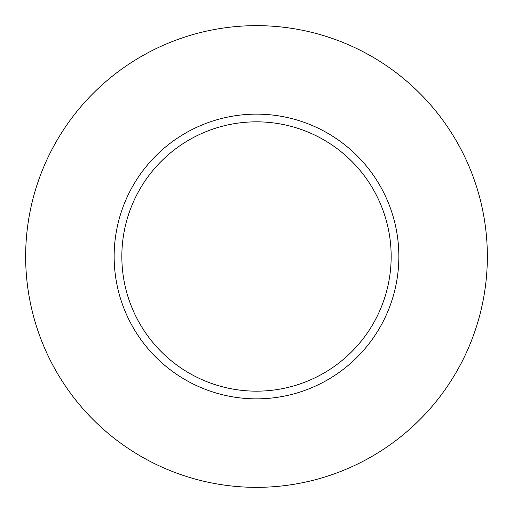<?xml version="1.0" encoding="UTF-8"?>
<svg xmlns="http://www.w3.org/2000/svg" width="513" height="513" viewBox="0 0 513 513"><rect width="100%" height="100%" fill="white"/><g stroke="black" fill="none" stroke-linecap="round" stroke-linejoin="round"><path stroke-width="0.77" d="M391.162 256.5A134.662 134.662 0 0 0 256.5 121.837A134.662 134.662 0 0 0 121.837 256.5A134.662 134.662 0 0 0 256.5 391.162A134.662 134.662 0 0 0 391.162 256.5M487.35 256.5A230.85 230.85 0 0 0 256.5 25.65A230.85 230.85 0 0 0 25.65 256.5A230.85 230.85 0 0 0 256.5 487.35A230.85 230.85 0 0 0 487.35 256.5M398.858 256.5A142.357 142.357 0 0 1 256.5 398.858A142.357 142.357 0 0 1 114.142 256.5A142.357 142.357 0 0 1 256.5 114.142A142.357 142.357 0 0 1 398.858 256.5"/></g></svg>
